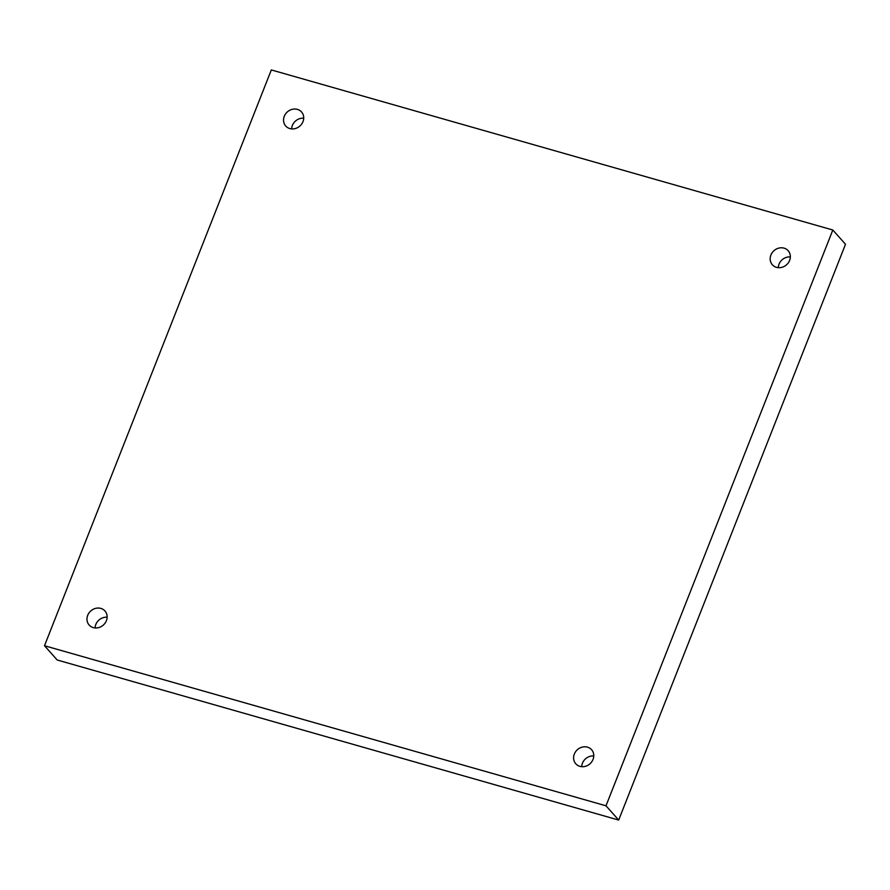<?xml version="1.0" encoding="UTF-8"?>
<svg xmlns="http://www.w3.org/2000/svg" width="890" height="890" viewBox="0 0 890 890"><rect width="100%" height="100%" fill="white"/><g stroke="black" fill="none" stroke-linecap="round" stroke-linejoin="round"><path stroke-width="1.33" d="M593.052 759.415A10.58 9.445 -41.7 0 0 591.594 749.725A10.58 9.445 -41.7 0 0 574.328 754.086A10.58 9.445 -41.7 0 0 575.785 763.787A10.58 9.445 -41.7 0 0 593.052 759.415M106.411 620.675A10.58 9.445 -41.7 0 0 104.964 610.974A10.58 9.445 -41.7 0 0 87.698 615.346A10.58 9.445 -41.7 0 0 89.145 625.036A10.58 9.445 -41.7 0 0 106.411 620.675M302.978 121.652A10.58 9.445 -41.7 0 0 301.532 111.951A10.58 9.445 -41.7 0 0 284.266 116.323A10.58 9.445 -41.7 0 0 285.723 126.013A10.58 9.445 -41.7 0 0 302.978 121.652M789.619 260.392A10.58 9.445 -41.7 0 0 788.162 250.702A10.58 9.445 -41.7 0 0 770.907 255.063A10.58 9.445 -41.7 0 0 772.353 264.764A10.58 9.445 -41.7 0 0 789.619 260.392M44.5 645.728L606.001 805.806L832.818 230.009L271.317 69.932L44.5 645.728L57.182 659.991L618.683 820.068L845.5 244.272L832.818 230.009M291.653 128.917A10.58 9.445 138.3 0 1 292.387 125.446A10.58 9.445 138.3 0 1 303.713 118.192M606.001 805.806L618.683 820.068M778.294 267.656A10.58 9.445 138.3 0 1 779.017 264.185A10.58 9.445 138.3 0 1 790.353 256.932M581.726 766.679A10.58 9.445 138.3 0 1 582.449 763.208A10.58 9.445 138.3 0 1 593.775 755.955M95.085 627.94A10.58 9.445 138.3 0 1 95.82 624.469A10.58 9.445 138.3 0 1 107.145 617.215"/></g></svg>
